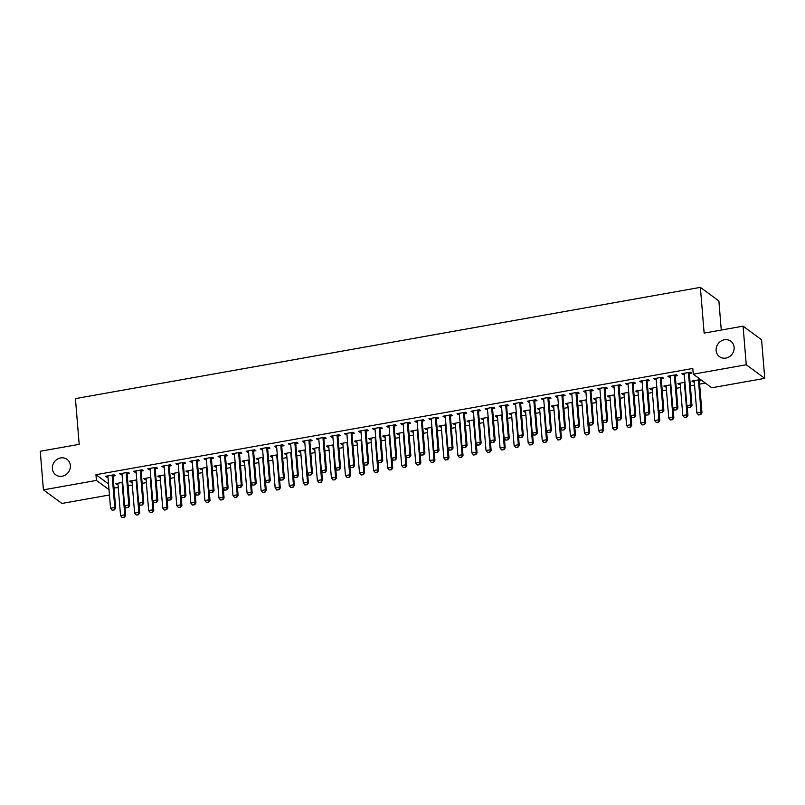<?xml version="1.0" encoding="UTF-8"?>
<svg xmlns="http://www.w3.org/2000/svg" width="805" height="805" viewBox="0 0 805 805"><rect width="100%" height="100%" fill="white"/><g stroke="black" fill="none" stroke-linecap="round" stroke-linejoin="round"><path stroke-width="1.21" d="M70.367 465.481A9.58 8.714 126.3 0 1 65.608 474.859A9.58 8.714 126.3 0 1 55.706 474.799A9.58 8.714 126.3 0 1 52.375 468.681A9.58 8.714 126.3 0 1 57.145 459.303A9.58 8.714 126.3 0 1 67.046 459.363A9.58 8.714 126.3 0 1 70.367 465.481M734.12 347.337A9.58 8.714 126.3 0 1 729.35 356.716A9.58 8.714 126.3 0 1 719.449 356.655A9.58 8.714 126.3 0 1 716.128 350.537A9.58 8.714 126.3 0 1 720.898 341.159A9.58 8.714 126.3 0 1 730.789 341.219A9.58 8.714 126.3 0 1 734.12 347.337M114.008 487.971L118.244 487.619M128.096 485.868L132.302 485.123M142.153 483.372L146.359 482.618M156.21 480.867L160.416 480.112M170.268 478.361L174.474 477.617M184.315 475.866L188.531 475.111M198.372 473.36L202.588 472.605M212.429 470.855L216.646 470.11M226.487 468.359L230.703 467.604M240.544 465.853L244.76 465.109M254.601 463.348L258.818 462.603M268.659 460.852L272.875 460.098M282.716 458.347L286.922 457.602M296.773 455.851L300.979 455.097M310.831 453.346L315.037 452.591M324.888 450.84L329.094 450.096M338.945 448.345L343.151 447.59M352.993 445.839L357.209 445.085M367.05 443.334L371.266 442.589M381.107 440.838L385.323 440.083M395.164 438.333L399.381 437.588M409.222 435.827L413.438 435.082M423.279 433.332L427.495 432.577M437.336 430.826L441.553 430.081M451.394 428.32L455.6 427.576M465.451 425.825L469.657 425.07M479.508 423.319L483.714 422.575M493.566 420.824L497.772 420.069M507.623 418.318L511.829 417.564M521.67 415.813L525.886 415.068M535.728 413.317L539.944 412.563M549.785 410.812L554.001 410.057M563.842 408.306L568.058 407.561M577.899 405.811L582.116 405.056M591.957 403.305L596.173 402.56M606.014 400.799L610.23 400.055M620.071 398.304L624.278 397.549M634.129 395.798L638.335 395.054M648.186 393.293L652.392 392.548M662.243 390.797L666.449 390.043M676.301 388.292L680.507 387.547M690.348 385.796L694.564 385.042M699.615 384.146L705.401 383.11M114.451 488.303L114.511 494.089M109.46 494.984L61.925 503.447L43.42 489.853L96.419 480.414L109.017 489.682M721.27 330.05L718.885 300.969L700.38 287.365L75.428 398.606L79.182 444.34L40.25 451.263L43.42 489.853M700.38 287.365L704.134 333.099L743.075 326.166L761.58 339.77L764.75 378.35L711.761 387.779L693.256 374.184L746.245 364.756L764.75 378.35M132.04 481.863L130.923 482.054L129.675 481.138L136.739 479.881M127.2 473.592L129.353 473.209L128.106 472.283L119.673 473.783L120.921 474.709L122.038 474.507M160.155 476.852L159.038 477.053L157.79 476.137L164.854 474.88M155.315 468.58L157.468 468.198L156.22 467.282L147.788 468.782L149.036 469.697L150.153 469.506M188.259 471.851L187.152 472.052L185.905 471.126L192.969 469.868M183.429 463.579L185.583 463.197L184.335 462.281L175.903 463.781L177.15 464.696L178.257 464.505M216.374 466.85L215.267 467.041L214.009 466.125L221.073 464.867M211.534 458.578L213.697 458.196L212.44 457.27L204.007 458.78L205.265 459.695L206.372 459.494M244.489 461.839L243.372 462.04L242.124 461.124L249.188 459.866M239.649 453.577L241.812 453.185L240.554 452.269L232.122 453.768L233.37 454.694L234.486 454.493M272.603 456.838L271.486 457.039L270.239 456.113L277.302 454.865M267.763 448.566L269.917 448.184L268.669 447.268L260.236 448.767L261.484 449.683L262.601 449.492M300.718 451.836L299.601 452.038L298.353 451.112L305.417 449.854M295.878 443.565L298.031 443.183L296.783 442.267L288.351 443.766L289.599 444.682L290.716 444.481M328.832 446.835L327.716 447.027L326.468 446.111L333.532 444.853M323.992 438.564L326.146 438.182L324.898 437.256L316.466 438.755L317.713 439.681L318.83 439.48M356.937 441.824L355.83 442.026L354.582 441.11L361.646 439.852M352.107 433.553L354.26 433.171L353.013 432.255L344.58 433.754L345.828 434.68L346.935 434.479M385.052 436.823L383.945 437.024L382.687 436.099L389.751 434.841M380.212 428.552L382.375 428.169L381.117 427.254L372.685 428.753L373.943 429.669L375.05 429.478M413.166 431.822L412.049 432.013L410.802 431.098L417.865 429.84M408.326 423.551L410.49 423.168L409.232 422.243L400.799 423.752L402.047 424.668L403.164 424.466M441.281 426.811L440.164 427.012L438.916 426.097L445.98 424.839M436.441 418.55L438.594 418.157L437.346 417.242L428.914 418.741L430.162 419.667L431.279 419.465M469.396 421.81L468.279 422.011L467.031 421.096L474.095 419.838M464.555 413.539L466.709 413.156L465.461 412.241L457.029 413.74L458.276 414.656L459.393 414.464M497.51 416.809L496.393 417.01L495.145 416.084L502.209 414.827M492.67 408.538L494.823 408.155L493.576 407.239L485.143 408.739L486.391 409.654L487.508 409.453M525.615 411.808L524.508 411.999L523.26 411.083L530.324 409.826M520.785 403.536L522.938 403.154L521.69 402.228L513.248 403.738L514.506 404.653L515.613 404.452M553.729 406.797L552.622 406.998L551.365 406.082L558.429 404.824M548.889 398.535L551.053 398.143L549.795 397.227L541.363 398.727L542.62 399.652L543.727 399.451M581.844 401.796L580.727 401.997L579.479 401.071L586.543 399.813M577.004 393.524L579.167 393.142L577.91 392.226L569.477 393.726L570.725 394.641L571.842 394.45M609.959 396.795L608.842 396.986L607.594 396.07L614.658 394.812M605.119 388.523L607.272 388.141L606.024 387.215L597.592 388.724L598.84 389.64L599.956 389.439M638.073 391.783L636.956 391.985L635.709 391.069L642.772 389.811M633.233 383.522L635.387 383.14L634.139 382.214L625.706 383.713L626.954 384.639L628.071 384.438M666.188 386.782L665.071 386.984L663.823 386.068L670.887 384.81M661.348 378.511L663.501 378.129L662.253 377.213L653.821 378.712L655.069 379.628L656.176 379.437M699.465 380.866L701.618 380.473L700.37 379.558L691.938 381.057L693.186 381.983L694.292 381.781M689.462 373.51L691.616 373.128L690.368 372.212L681.926 373.711L683.183 374.627L684.29 374.426M693.256 374.184L692.783 368.469L95.946 474.698L108.554 483.966M675.405 376.016L677.558 375.633L676.311 374.707L667.878 376.207L669.126 377.132L670.233 376.931M680.235 384.287L679.128 384.478L677.88 383.562L684.944 382.305M647.29 381.017L649.444 380.634L648.196 379.719L639.764 381.218L641.011 382.134L642.128 381.932M652.131 389.288L651.014 389.479L649.766 388.563L656.83 387.306M619.176 386.018L621.329 385.635L620.081 384.72L611.649 386.219L612.897 387.135L614.014 386.943M624.016 394.289L622.899 394.49L621.651 393.565L628.715 392.317M591.061 391.029L593.215 390.636L591.967 389.721L583.534 391.22L584.782 392.146L585.899 391.944M595.901 399.29L594.784 399.491L593.537 398.576L600.6 397.318M562.947 396.03L565.11 395.647L563.852 394.722L555.42 396.231L556.668 397.147L557.785 396.946M567.787 404.301L566.68 404.492L565.422 403.577L572.486 402.319M534.832 401.031L536.995 400.649L535.748 399.733L527.305 401.232L528.563 402.148L529.67 401.947M539.672 409.302L538.565 409.504L537.307 408.578L544.371 407.32M506.727 406.032L508.881 405.65L507.633 404.734L499.201 406.233L500.448 407.149L501.555 406.958M511.557 414.303L510.451 414.505L509.203 413.589L516.267 412.331M478.613 411.043L480.766 410.661L479.518 409.735L471.086 411.234L472.334 412.16L473.451 411.959M483.453 419.304L482.336 419.506L481.088 418.59L488.152 417.332M450.498 416.044L452.651 415.662L451.404 414.746L442.971 416.245L444.219 417.161L445.336 416.96M455.338 424.316L454.221 424.507L452.974 423.591L460.037 422.333M422.384 421.045L424.537 420.663L423.289 419.747L414.857 421.246L416.105 422.162L417.221 421.971M427.224 429.317L426.107 429.518L424.859 428.592L431.923 427.334M394.269 426.056L396.432 425.664L395.175 424.748L386.742 426.248L388 427.173L389.107 426.972M399.109 434.318L398.002 434.519L396.744 433.603L403.808 432.345M366.154 431.057L368.318 430.675L367.07 429.749L358.627 431.259L359.885 432.174L360.992 431.973M370.994 439.329L369.887 439.52L368.63 438.604L375.704 437.346M338.05 436.058L340.203 435.676L338.955 434.76L330.523 436.26L331.771 437.175L332.878 436.974M342.88 444.33L341.773 444.531L340.525 443.605L347.589 442.348M309.935 441.06L312.088 440.677L310.841 439.761L302.408 441.261L303.656 442.176L304.773 441.985M314.775 449.331L313.658 449.532L312.41 448.616L319.474 447.359M281.82 446.071L283.974 445.688L282.726 444.763L274.294 446.262L275.541 447.188L276.658 446.986M286.661 454.332L285.544 454.533L284.296 453.618L291.36 452.36M253.706 451.072L255.859 450.689L254.611 449.774L246.179 451.273L247.427 452.189L248.544 451.987M258.546 459.343L257.429 459.534L256.181 458.619L263.245 457.361M225.591 456.073L227.755 455.69L226.497 454.775L218.064 456.274L219.322 457.19L220.429 456.999M230.431 464.344L229.324 464.545L228.067 463.62L235.13 462.362M197.477 461.084L199.64 460.691L198.392 459.776L189.95 461.275L191.208 462.201L192.315 462M202.317 469.345L201.21 469.546L199.952 468.631L207.026 467.373M169.372 466.085L171.525 465.703L170.278 464.777L161.845 466.286L163.093 467.202L164.2 467.001M174.202 474.356L173.095 474.548L171.847 473.632L178.911 472.374M141.257 471.086L143.411 470.704L142.163 469.788L133.731 471.287L134.978 472.203L136.095 472.002M146.097 479.357L144.981 479.559L143.733 478.633L150.797 477.375M113.143 476.087L115.296 475.705L114.048 474.789L105.616 476.288L106.864 477.204L107.981 477.013M117.983 484.358L116.866 484.56L115.618 483.644L122.682 482.386M743.075 326.166L746.245 364.756M95.946 474.698L96.419 480.414M683.093 373.5L683.183 374.627M693.095 380.856L693.186 381.983M669.036 376.005L669.126 377.132M679.038 383.351L679.128 384.478M654.978 378.511L655.069 379.628M664.98 385.857L665.071 386.984M640.921 381.007L641.011 382.134M650.923 388.362L651.014 389.479M626.864 383.512L626.954 384.639M636.866 390.858L636.956 391.985M612.806 386.018L612.897 387.135M622.808 393.363L622.899 394.49M598.749 388.513L598.84 389.64M608.751 395.869L608.842 396.986M584.692 391.019L584.782 392.146M594.694 398.364L594.784 399.491M570.634 393.514L570.725 394.641M580.636 400.87L580.727 401.997M556.577 396.02L556.668 397.147M566.579 403.375L566.68 404.492M542.52 398.525L542.62 399.652M552.522 405.871L552.622 406.998M528.462 401.021L528.563 402.148M538.465 408.377L538.565 409.504M514.415 403.526L514.506 404.653M524.417 410.872L524.508 411.999M500.358 406.032L500.448 407.149M510.36 413.378L510.451 414.505M486.3 408.527L486.391 409.654M496.303 415.883L496.393 417.01M472.243 411.033L472.334 412.16M482.245 418.379L482.336 419.506M458.186 413.539L458.276 414.656M468.188 420.884L468.279 422.011M444.129 416.034L444.219 417.161M454.131 423.39L454.221 424.507M430.071 418.54L430.162 419.667M440.073 425.885L440.164 427.012M416.014 421.045L416.105 422.162M426.016 428.391L426.107 429.518M401.957 423.541L402.047 424.668M411.959 430.896L412.049 432.013M387.899 426.046L388 427.173M397.901 433.392L398.002 434.519M373.842 428.542L373.943 429.669M383.844 435.897L383.945 437.024M359.785 431.047L359.885 432.174M369.797 438.403L369.887 439.52M345.737 433.553L345.828 434.68M355.74 440.899L355.83 442.026M331.68 436.048L331.771 437.175M341.682 443.404L341.773 444.531M317.623 438.554L317.713 439.681M327.625 445.9L327.716 447.027M303.566 441.06L303.656 442.176M313.568 448.405L313.658 449.532M289.508 443.555L289.599 444.682M299.51 450.911L299.601 452.038M275.451 446.061L275.541 447.188M285.453 453.406L285.544 454.533M261.394 448.566L261.484 449.683M271.396 455.912L271.486 457.039M247.336 451.062L247.427 452.189M257.338 458.417L257.429 459.534M233.279 453.567L233.37 454.694M243.281 460.913L243.372 462.04M219.222 456.063L219.322 457.19M229.224 463.418L229.324 464.545M205.164 458.568L205.265 459.695M215.166 465.924L215.267 467.041M191.107 461.074L191.208 462.201M201.119 468.419L201.21 469.546M177.06 463.569L177.15 464.696M187.062 470.925L187.152 472.052M163.002 466.075L163.093 467.202M173.005 473.421L173.095 474.548M148.945 468.58L149.036 469.697M158.947 475.926L159.038 477.053M134.888 471.076L134.978 472.203M144.89 478.432L144.981 479.559M120.831 473.582L120.921 474.709M130.833 480.927L130.923 482.054M106.773 476.087L106.864 477.204M116.775 483.433L116.866 484.56M688.446 407.592L690.7 407.33L688.446 407.592L686.856 405.64L684.27 374.204A1.499 1.358 -53.7 0 0 684.169 373.782L683.988 373.339M688.627 372.514L688.527 373.007A1.499 1.358 -53.7 0 0 688.496 373.46L691.072 404.895L691.978 405.559L690.7 407.33M689.714 372.323L689.422 373.671A1.499 1.358 -53.7 0 0 689.392 374.114L691.978 405.559M686.856 405.64L691.072 404.895L690.549 407.219M693.99 380.695L694.172 381.137A1.499 1.358 126.3 0 1 694.282 381.56L696.858 412.995L701.075 412.241L698.499 380.805A1.499 1.358 126.3 0 1 698.529 380.363L698.629 379.869M700.551 414.565L698.448 414.937L700.702 414.676L701.075 412.241L701.98 412.905L699.394 381.469A1.499 1.358 126.3 0 1 699.424 381.027L699.716 379.678M696.858 412.995L698.448 414.937M700.702 414.676L701.98 412.905M674.389 410.087L676.643 409.826L674.389 410.087L672.799 408.145L670.223 376.71A1.499 1.358 -53.7 0 0 670.112 376.287L669.931 375.844M674.57 375.019L674.469 375.512A1.499 1.358 -53.7 0 0 674.439 375.955L677.025 407.4L677.921 408.055L676.643 409.826M675.657 374.828L675.365 376.177A1.499 1.358 -53.7 0 0 675.335 376.619L677.921 408.055M672.799 408.145L677.025 407.4L676.492 409.715M660.331 412.593L662.585 412.331L660.331 412.593L658.752 410.651L656.166 379.205A1.499 1.358 -53.7 0 0 656.065 378.793L655.874 378.35M660.513 377.525L660.412 378.018A1.499 1.358 -53.7 0 0 660.382 378.461L662.968 409.896L663.863 410.56L662.585 412.331M661.609 377.324L661.308 378.672A1.499 1.358 -53.7 0 0 661.277 379.125L663.863 410.56M658.752 410.651L662.968 409.896L662.435 412.22M679.933 383.2L680.114 383.633A1.499 1.358 126.3 0 1 680.225 384.055L682.801 415.501L687.027 414.746L684.441 383.311A1.499 1.358 126.3 0 1 684.471 382.858L684.572 382.365M686.494 417.071L684.391 417.443L686.645 417.181L687.027 414.746L687.923 415.41L687.148 406.002M682.801 415.501L684.391 417.443M686.645 417.181L687.923 415.41M665.876 385.696L666.067 386.138A1.499 1.358 126.3 0 1 666.168 386.561L668.754 417.996L672.97 417.252L670.384 385.806A1.499 1.358 126.3 0 1 670.414 385.364L670.525 384.871M672.437 419.566L670.334 419.948L672.588 419.677L672.97 417.252L673.865 417.906L673.091 408.507M668.754 417.996L670.334 419.948M672.588 419.677L673.865 417.906M646.274 415.098L648.528 414.827L646.274 415.098L644.694 413.146L642.108 381.711A1.499 1.358 -53.7 0 0 642.008 381.288L641.816 380.846M646.465 380.02L646.355 380.513A1.499 1.358 -53.7 0 0 646.324 380.956L648.911 412.401L649.806 413.066L648.528 414.827M647.552 379.829L647.25 381.178A1.499 1.358 -53.7 0 0 647.22 381.62L649.806 413.066M644.694 413.146L648.911 412.401L648.377 414.716M632.217 417.594L634.471 417.332L632.217 417.594L630.637 415.652L628.051 384.216A1.499 1.358 -53.7 0 0 627.95 383.794L627.759 383.351M632.408 382.526L632.297 383.019A1.499 1.358 -53.7 0 0 632.267 383.462L634.853 414.897L635.749 415.561L634.471 417.332M633.495 382.335L633.193 383.683A1.499 1.358 -53.7 0 0 633.163 384.126L635.749 415.561M630.637 415.652L634.853 414.897L634.32 417.221M651.819 388.201L652.01 388.644A1.499 1.358 126.3 0 1 652.11 389.067L654.696 420.502L658.913 419.747L656.327 388.312A1.499 1.358 126.3 0 1 656.357 387.869L656.467 387.376M658.379 422.072L656.276 422.444L658.53 422.182L658.913 419.747L659.808 420.411L659.033 411.003M654.696 420.502L656.276 422.444M658.53 422.182L659.808 420.411M637.761 390.697L637.952 391.139A1.499 1.358 126.3 0 1 638.053 391.562L640.639 422.997L644.855 422.253L642.269 390.817A1.499 1.358 126.3 0 1 642.299 390.365L642.41 389.872M644.322 424.577L642.219 424.949L644.473 424.688L644.855 422.253L645.751 422.917L644.976 413.508M640.639 422.997L642.219 424.949M644.473 424.688L645.751 422.917M618.16 420.099L620.413 419.838L618.16 420.099L616.58 418.157L613.994 386.712A1.499 1.358 -53.7 0 0 613.893 386.299L613.702 385.857M618.351 385.031L618.24 385.525A1.499 1.358 -53.7 0 0 618.21 385.967L620.796 417.403L621.691 418.067L620.413 419.838M619.437 384.83L619.136 386.179A1.499 1.358 -53.7 0 0 619.105 386.631L621.691 418.067M616.58 418.157L620.796 417.403L620.273 419.727M623.704 393.202L623.895 393.645A1.499 1.358 126.3 0 1 623.996 394.068L626.582 425.503L630.798 424.758L628.212 393.313A1.499 1.358 126.3 0 1 628.242 392.87L628.353 392.377M630.275 427.073L628.162 427.445L630.416 427.183L630.798 424.758L631.694 425.412L630.919 416.004M626.582 425.503L628.162 427.445M630.416 427.183L631.694 425.412M604.102 422.605L606.366 422.333L604.102 422.605L602.522 420.653L599.936 389.218A1.499 1.358 -53.7 0 0 599.836 388.795L599.655 388.352M604.293 387.527L604.183 388.02A1.499 1.358 -53.7 0 0 604.153 388.463L606.739 419.908L607.634 420.562L606.366 422.333M605.38 387.336L605.088 388.684A1.499 1.358 -53.7 0 0 605.058 389.127L607.634 420.562M602.522 420.653L606.739 419.908L606.215 422.223M609.657 395.708L609.838 396.151A1.499 1.358 126.3 0 1 609.938 396.563L612.525 428.008L616.741 427.254L614.155 395.819A1.499 1.358 126.3 0 1 614.185 395.376L614.296 394.883M616.217 429.578L614.104 429.951L616.368 429.689L616.741 427.254L617.636 427.918L616.871 418.509M612.525 428.008L614.104 429.951M616.368 429.689L617.636 427.918M590.045 425.1L592.309 424.839L590.045 425.1L588.465 423.158L585.879 391.723A1.499 1.358 -53.7 0 0 585.778 391.3L585.597 390.858M590.236 390.033L590.125 390.526A1.499 1.358 -53.7 0 0 590.095 390.968L592.681 422.404L593.577 423.068L592.309 424.839M591.323 389.841L591.031 391.19A1.499 1.358 -53.7 0 0 591.001 391.633L593.577 423.068M588.465 423.158L592.681 422.404L592.158 424.728M575.988 427.606L578.252 427.344L575.988 427.606L574.408 425.664L571.822 394.219A1.499 1.358 -53.7 0 0 571.721 393.796L571.54 393.363M576.179 392.528L576.068 393.021A1.499 1.358 -53.7 0 0 576.038 393.474L578.624 424.909L579.53 425.573L578.252 427.344M577.265 392.337L576.974 393.685A1.499 1.358 -53.7 0 0 576.944 394.128L579.53 425.573M574.408 425.664L578.624 424.909L578.101 427.234M561.93 430.112L564.194 429.84L561.93 430.112L560.35 428.159L557.764 396.724A1.499 1.358 -53.7 0 0 557.664 396.302L557.483 395.859M562.121 395.034L562.011 395.527A1.499 1.358 -53.7 0 0 561.981 395.969L564.567 427.415L565.472 428.069L564.194 429.84M563.208 394.842L562.916 396.191A1.499 1.358 -53.7 0 0 562.886 396.634L565.472 428.069M560.35 428.159L564.567 427.415L564.043 429.729M547.873 432.607L550.137 432.345L547.873 432.607L546.293 430.665L543.707 399.23A1.499 1.358 -53.7 0 0 543.606 398.807L543.425 398.364M548.064 397.539L547.953 398.032A1.499 1.358 -53.7 0 0 547.923 398.475L550.509 429.91L551.415 430.574L550.137 432.345M549.151 397.338L548.859 398.696A1.499 1.358 -53.7 0 0 548.829 399.139L551.415 430.574M546.293 430.665L550.509 429.91L549.986 432.235M533.826 435.113L536.08 434.851L533.826 435.113L532.236 433.171L529.65 401.725A1.499 1.358 -53.7 0 0 529.549 401.303L529.368 400.86M534.007 400.035L533.906 400.528A1.499 1.358 -53.7 0 0 533.866 400.981L536.452 432.416L537.358 433.08L536.08 434.851M535.094 399.844L534.802 401.192A1.499 1.358 -53.7 0 0 534.772 401.635L537.358 433.08M532.236 433.171L536.452 432.416L535.929 434.74M519.768 437.618L522.022 437.346L519.768 437.618L518.179 435.666L515.603 404.231A1.499 1.358 -53.7 0 0 515.492 403.808L515.311 403.365M519.95 402.54L519.849 403.033A1.499 1.358 -53.7 0 0 519.819 403.476L522.395 434.921L523.3 435.575L522.022 437.346M521.036 402.349L520.744 403.697A1.499 1.358 -53.7 0 0 520.714 404.14L523.3 435.575M518.179 435.666L522.395 434.921L521.871 437.236M505.711 440.114L507.965 439.852L505.711 440.114L504.121 438.172L501.545 406.726A1.499 1.358 -53.7 0 0 501.435 406.314L501.253 405.871M505.892 405.046L505.792 405.539A1.499 1.358 -53.7 0 0 505.761 405.982L508.347 437.417L509.243 438.081L507.965 439.852M506.979 404.845L506.687 406.193A1.499 1.358 -53.7 0 0 506.657 406.646L509.243 438.081M504.121 438.172L508.347 437.417L507.814 439.741M491.654 442.619L493.908 442.348L491.654 442.619L490.074 440.667L487.488 409.232A1.499 1.358 -53.7 0 0 487.387 408.809L487.196 408.366M491.835 407.541L491.734 408.034A1.499 1.358 -53.7 0 0 491.704 408.487L494.29 439.922L495.186 440.587L493.908 442.348M492.932 407.35L492.63 408.699A1.499 1.358 -53.7 0 0 492.6 409.141L495.186 440.587M490.074 440.667L494.29 439.922L493.757 442.247M477.596 445.115L479.85 444.853L477.596 445.115L476.017 443.173L473.431 411.737A1.499 1.358 -53.7 0 0 473.33 411.315L473.139 410.872M477.788 410.047L477.677 410.54A1.499 1.358 -53.7 0 0 477.647 410.983L480.233 442.428L481.128 443.082L479.85 444.853M478.874 409.856L478.573 411.204A1.499 1.358 -53.7 0 0 478.542 411.647L481.128 443.082M476.017 443.173L480.233 442.428L479.7 444.742M595.599 398.203L595.781 398.646A1.499 1.358 126.3 0 1 595.881 399.069L598.467 430.504L602.683 429.759L600.097 398.314A1.499 1.358 126.3 0 1 600.128 397.871L600.238 397.378M602.16 432.074L600.047 432.456L602.311 432.184L602.683 429.759L603.589 430.423L602.814 421.015M598.467 430.504L600.047 432.456M602.311 432.184L603.589 430.423M581.542 400.709L581.723 401.152A1.499 1.358 126.3 0 1 581.824 401.574L584.41 433.01L588.626 432.255L586.04 400.82A1.499 1.358 126.3 0 1 586.07 400.377L586.181 399.884M588.103 434.579L585.99 434.952L588.254 434.69L588.626 432.255L589.532 432.919L588.757 423.511M584.41 433.01L585.99 434.952M588.254 434.69L589.532 432.919M567.485 403.214L567.666 403.657A1.499 1.358 126.3 0 1 567.767 404.07L570.353 435.515L574.569 434.76L571.983 403.325A1.499 1.358 126.3 0 1 572.013 402.882L572.124 402.389M574.046 437.085L571.932 437.457L574.196 437.196L574.569 434.76L575.474 435.425L574.7 426.016M570.353 435.515L571.932 437.457M574.196 437.196L575.474 435.425M553.427 405.71L553.609 406.153A1.499 1.358 126.3 0 1 553.709 406.575L556.295 438.011L560.511 437.266L557.925 405.821A1.499 1.358 126.3 0 1 557.956 405.378L558.066 404.885M559.988 439.58L557.875 439.963L560.139 439.691L560.511 437.266L561.417 437.92L560.642 428.522M556.295 438.011L557.875 439.963M560.139 439.691L561.417 437.92M539.37 408.216L539.551 408.658A1.499 1.358 126.3 0 1 539.652 409.081L542.238 440.516L546.454 439.761L543.878 408.326A1.499 1.358 126.3 0 1 543.908 407.883L544.009 407.39M545.931 442.086L543.828 442.458L546.082 442.197L546.454 439.761L547.36 440.426L546.585 431.017M542.238 440.516L543.828 442.458M546.082 442.197L547.36 440.426M525.313 410.721L525.494 411.154A1.499 1.358 126.3 0 1 525.605 411.576L528.181 443.022L532.397 442.267L529.821 410.832A1.499 1.358 126.3 0 1 529.851 410.379L529.952 409.886M531.874 444.591L529.771 444.964L532.025 444.702L532.397 442.267L533.302 442.931L532.528 433.523M528.181 443.022L529.771 444.964M532.025 444.702L533.302 442.931M511.256 413.217L511.437 413.659A1.499 1.358 126.3 0 1 511.547 414.082L514.123 445.517L518.35 444.773L515.764 413.327A1.499 1.358 126.3 0 1 515.794 412.885L515.894 412.391M517.816 447.087L515.713 447.469L517.967 447.198L518.35 444.773L519.245 445.427L518.47 436.028M514.123 445.517L515.713 447.469M517.967 447.198L519.245 445.427M497.198 415.722L497.389 416.165A1.499 1.358 126.3 0 1 497.49 416.588L500.076 448.023L504.292 447.268L501.706 415.833A1.499 1.358 126.3 0 1 501.736 415.39L501.847 414.897M503.759 449.593L501.656 449.965L503.91 449.703L504.292 447.268L505.188 447.932L504.413 438.524M500.076 448.023L501.656 449.965M503.91 449.703L505.188 447.932M483.141 418.218L483.332 418.66A1.499 1.358 126.3 0 1 483.433 419.083L486.019 450.528L490.235 449.774L487.649 418.338A1.499 1.358 126.3 0 1 487.679 417.886L487.79 417.393M489.702 452.098L487.599 452.47L489.853 452.209L490.235 449.774L491.131 450.438L490.356 441.029M486.019 450.528L487.599 452.47M489.853 452.209L491.131 450.438M463.539 447.62L465.793 447.359L463.539 447.62L461.959 445.678L459.373 414.233A1.499 1.358 -53.7 0 0 459.273 413.82L459.081 413.378M463.73 412.552L463.62 413.046A1.499 1.358 -53.7 0 0 463.589 413.488L466.175 444.924L467.071 445.588L465.793 447.359M464.817 412.351L464.515 413.7A1.499 1.358 -53.7 0 0 464.485 414.152L467.071 445.588M461.959 445.678L466.175 444.924L465.642 447.248M469.084 420.723L469.275 421.166A1.499 1.358 126.3 0 1 469.375 421.589L471.961 453.024L476.178 452.279L473.592 420.834A1.499 1.358 126.3 0 1 473.622 420.391L473.732 419.898M475.644 454.594L473.541 454.976L475.795 454.704L476.178 452.279L477.073 452.933L476.298 443.535M471.961 453.024L473.541 454.976M475.795 454.704L477.073 452.933M449.482 450.126L451.736 449.854L449.482 450.126L447.902 448.174L445.316 416.738A1.499 1.358 -53.7 0 0 445.215 416.316L445.024 415.873M449.673 415.048L449.562 415.541A1.499 1.358 -53.7 0 0 449.532 415.984L452.118 447.429L453.014 448.093L451.736 449.854M450.76 414.857L450.458 416.205A1.499 1.358 -53.7 0 0 450.428 416.648L453.014 448.093M447.902 448.174L452.118 447.429L451.595 449.743M455.026 423.229L455.217 423.672A1.499 1.358 126.3 0 1 455.318 424.084L457.904 455.529L462.12 454.775L459.534 423.339A1.499 1.358 126.3 0 1 459.564 422.897L459.675 422.404M461.597 457.099L459.484 457.471L461.738 457.21L462.12 454.775L463.016 455.439L462.241 446.03M457.904 455.529L459.484 457.471M461.738 457.21L463.016 455.439M435.425 452.621L437.689 452.36L435.425 452.621L433.845 450.679L431.259 419.244A1.499 1.358 -53.7 0 0 431.158 418.821L430.977 418.379M435.616 417.554L435.505 418.047A1.499 1.358 -53.7 0 0 435.475 418.489L438.061 449.925L438.956 450.589L437.689 452.36M436.702 417.362L436.411 418.711A1.499 1.358 -53.7 0 0 436.38 419.153L438.956 450.589M433.845 450.679L438.061 449.925L437.538 452.249M440.979 425.724L441.16 426.167A1.499 1.358 126.3 0 1 441.261 426.59L443.847 458.025L448.063 457.28L445.477 425.845A1.499 1.358 126.3 0 1 445.507 425.392L445.618 424.899M447.54 459.605L445.427 459.977L447.691 459.705L448.063 457.28L448.959 457.944L448.194 448.536M443.847 458.025L445.427 459.977M447.691 459.705L448.959 457.944M421.367 455.127L423.631 454.865L421.367 455.127L419.787 453.185L417.201 421.74A1.499 1.358 -53.7 0 0 417.101 421.317L416.92 420.884M421.558 420.049L421.448 420.552A1.499 1.358 -53.7 0 0 421.418 420.995L424.004 452.43L424.899 453.094L423.631 454.865M422.645 419.858L422.353 421.206A1.499 1.358 -53.7 0 0 422.323 421.649L424.899 453.094M419.787 453.185L424.004 452.43L423.48 454.755M426.922 428.23L427.103 428.673A1.499 1.358 126.3 0 1 427.203 429.095L429.79 460.53L434.006 459.786L431.42 428.341A1.499 1.358 126.3 0 1 431.45 427.898L431.561 427.405M433.482 462.1L431.369 462.473L433.633 462.211L434.006 459.786L434.911 460.44L434.137 451.031M429.79 460.53L431.369 462.473M433.633 462.211L434.911 460.44M407.31 457.632L409.574 457.361L407.31 457.632L405.73 455.68L403.144 424.245A1.499 1.358 -53.7 0 0 403.043 423.822L402.862 423.38M407.501 422.555L407.39 423.048A1.499 1.358 -53.7 0 0 407.36 423.49L409.946 454.936L410.852 455.59L409.574 457.361M408.588 422.363L408.296 423.712A1.499 1.358 -53.7 0 0 408.266 424.155L410.852 455.59M405.73 455.68L409.946 454.936L409.423 457.25M412.864 430.735L413.046 431.178A1.499 1.358 126.3 0 1 413.146 431.591L415.732 463.036L419.948 462.281L417.362 430.846A1.499 1.358 126.3 0 1 417.393 430.403L417.503 429.91M419.425 464.606L417.312 464.978L419.576 464.716L419.948 462.281L420.854 462.945L420.079 453.537M415.732 463.036L417.312 464.978M419.576 464.716L420.854 462.945M393.253 460.128L395.517 459.866L393.253 460.128L391.673 458.186L389.087 426.751A1.499 1.358 -53.7 0 0 388.986 426.328L388.805 425.885M393.444 425.06L393.333 425.553A1.499 1.358 -53.7 0 0 393.303 425.996L395.889 457.431L396.795 458.095L395.517 459.866M394.531 424.869L394.239 426.217A1.499 1.358 -53.7 0 0 394.209 426.66L396.795 458.095M391.673 458.186L395.889 457.431L395.366 459.756M398.807 433.231L398.988 433.674A1.499 1.358 126.3 0 1 399.089 434.096L401.675 465.532L405.891 464.787L403.305 433.342A1.499 1.358 126.3 0 1 403.335 432.899L403.446 432.406M405.368 467.101L403.255 467.484L405.519 467.212L405.891 464.787L406.797 465.451L406.022 456.043M401.675 465.532L403.255 467.484M405.519 467.212L406.797 465.451M379.195 462.634L381.459 462.372L379.195 462.634L377.615 460.691L375.029 429.246A1.499 1.358 -53.7 0 0 374.929 428.824L374.748 428.391M379.386 427.556L379.276 428.049A1.499 1.358 -53.7 0 0 379.246 428.502L381.832 459.937L382.737 460.601L381.459 462.372M380.473 427.364L380.181 428.713A1.499 1.358 -53.7 0 0 380.151 429.156L382.737 460.601M377.615 460.691L381.832 459.937L381.308 462.261M384.75 435.736L384.931 436.179A1.499 1.358 126.3 0 1 385.031 436.602L387.618 468.037L391.834 467.282L389.248 435.847A1.499 1.358 126.3 0 1 389.278 435.404L389.389 434.911M391.311 469.607L389.197 469.979L391.461 469.718L391.834 467.282L392.739 467.947L391.965 458.538M387.618 468.037L389.197 469.979M391.461 469.718L392.739 467.947M365.148 465.139L367.402 464.867L365.148 465.139L363.558 463.187L360.972 431.752A1.499 1.358 -53.7 0 0 360.871 431.329L360.69 430.886M365.329 430.061L365.228 430.554A1.499 1.358 -53.7 0 0 365.188 430.997L367.774 462.442L368.68 463.096L367.402 464.867M366.416 429.87L366.124 431.218A1.499 1.358 -53.7 0 0 366.094 431.661L368.68 463.096M363.558 463.187L367.774 462.442L367.251 464.757M370.692 438.242L370.874 438.675A1.499 1.358 126.3 0 1 370.974 439.097L373.56 470.543L377.776 469.788L375.2 438.353A1.499 1.358 126.3 0 1 375.231 437.91L375.331 437.407M377.253 472.112L375.15 472.485L377.404 472.223L377.776 469.788L378.682 470.452L377.907 461.044M373.56 470.543L375.15 472.485M377.404 472.223L378.682 470.452M351.091 467.635L353.345 467.373L351.091 467.635L349.501 465.693L346.925 434.257A1.499 1.358 -53.7 0 0 346.814 433.835L346.633 433.392M351.272 432.567L351.171 433.06A1.499 1.358 -53.7 0 0 351.141 433.503L353.717 464.938L354.623 465.602L353.345 467.373M352.359 432.366L352.067 433.714A1.499 1.358 -53.7 0 0 352.037 434.167L354.623 465.602M349.501 465.693L353.717 464.938L353.194 467.262M356.635 440.738L356.816 441.18A1.499 1.358 126.3 0 1 356.927 441.603L359.503 473.038L363.719 472.294L361.143 440.848A1.499 1.358 126.3 0 1 361.173 440.405L361.274 439.912M363.196 474.608L361.093 474.99L363.347 474.719L363.719 472.294L364.625 472.948L363.85 463.549M359.503 473.038L361.093 474.99M363.347 474.719L364.625 472.948M337.033 470.14L339.287 469.879L337.033 470.14L335.444 468.198L332.868 436.753A1.499 1.358 -53.7 0 0 332.757 436.33L332.576 435.887M337.215 435.062L337.114 435.555A1.499 1.358 -53.7 0 0 337.084 436.008L339.67 467.443L340.565 468.108L339.287 469.879M338.301 434.871L338.009 436.219A1.499 1.358 -53.7 0 0 337.979 436.662L340.565 468.108M335.444 468.198L339.67 467.443L339.136 469.768M342.578 443.243L342.769 443.686A1.499 1.358 126.3 0 1 342.87 444.108L345.446 475.544L349.672 474.789L347.086 443.354A1.499 1.358 126.3 0 1 347.116 442.911L347.217 442.418M349.139 477.113L347.036 477.486L349.29 477.224L349.672 474.789L350.567 475.453L349.793 466.045M345.446 475.544L347.036 477.486M349.29 477.224L350.567 475.453M322.976 472.646L325.23 472.374L322.976 472.646L321.396 470.694L318.81 439.258A1.499 1.358 -53.7 0 0 318.71 438.836L318.518 438.393M323.157 437.568L323.057 438.061A1.499 1.358 -53.7 0 0 323.026 438.504L325.612 469.949L326.508 470.603L325.23 472.374M324.254 437.377L323.952 438.725A1.499 1.358 -53.7 0 0 323.922 439.168L326.508 470.603M321.396 470.694L325.612 469.949L325.079 472.263M328.521 445.749L328.712 446.181A1.499 1.358 126.3 0 1 328.812 446.604L331.398 478.049L335.615 477.295L333.029 445.859A1.499 1.358 126.3 0 1 333.059 445.407L333.169 444.913M335.081 479.619L332.978 479.991L335.232 479.73L335.615 477.295L336.51 477.959L335.735 468.55M331.398 478.049L332.978 479.991M335.232 479.73L336.51 477.959M308.919 475.141L311.173 474.88L308.919 475.141L307.339 473.199L304.753 441.754A1.499 1.358 -53.7 0 0 304.652 441.341L304.461 440.899M309.11 440.073L308.999 440.566A1.499 1.358 -53.7 0 0 308.969 441.009L311.555 472.444L312.451 473.109L311.173 474.88M310.197 439.872L309.895 441.221A1.499 1.358 -53.7 0 0 309.865 441.673L312.451 473.109M307.339 473.199L311.555 472.444L311.022 474.769M314.463 448.244L314.654 448.687A1.499 1.358 126.3 0 1 314.755 449.11L317.341 480.545L321.557 479.8L318.971 448.355A1.499 1.358 126.3 0 1 319.001 447.912L319.112 447.419M321.024 482.115L318.921 482.497L321.175 482.225L321.557 479.8L322.453 480.454L321.678 471.056M317.341 480.545L318.921 482.497M321.175 482.225L322.453 480.454M294.861 477.647L297.115 477.375L294.861 477.647L293.282 475.695L290.696 444.259A1.499 1.358 -53.7 0 0 290.595 443.837L290.404 443.394M295.053 442.569L294.942 443.062A1.499 1.358 -53.7 0 0 294.912 443.515L297.498 474.95L298.393 475.614L297.115 477.375M296.139 442.378L295.838 443.726A1.499 1.358 -53.7 0 0 295.807 444.169L298.393 475.614M293.282 475.695L297.498 474.95L296.965 477.264M300.406 450.75L300.597 451.192A1.499 1.358 126.3 0 1 300.698 451.615L303.284 483.05L307.5 482.296L304.914 450.86A1.499 1.358 126.3 0 1 304.944 450.418L305.055 449.925M306.967 484.62L304.864 484.992L307.118 484.731L307.5 482.296L308.396 482.96L307.621 473.551M303.284 483.05L304.864 484.992M307.118 484.731L308.396 482.96M280.804 480.142L283.058 479.881L280.804 480.142L279.224 478.2L276.638 446.765A1.499 1.358 -53.7 0 0 276.538 446.342L276.346 445.9M280.995 445.074L280.885 445.568A1.499 1.358 -53.7 0 0 280.854 446.01L283.441 477.446L284.336 478.11L283.058 479.881M282.082 444.883L281.78 446.232A1.499 1.358 -53.7 0 0 281.75 446.674L284.336 478.11M279.224 478.2L283.441 477.446L282.917 479.77M286.349 453.245L286.54 453.688A1.499 1.358 126.3 0 1 286.64 454.111L289.226 485.556L293.443 484.801L290.857 453.366A1.499 1.358 126.3 0 1 290.887 452.913L290.997 452.42M292.919 487.126L290.806 487.498L293.06 487.236L293.443 484.801L294.338 485.465L293.563 476.057M289.226 485.556L290.806 487.498M293.06 487.236L294.338 485.465M266.747 482.648L269.011 482.386L266.747 482.648L265.167 480.706L262.581 449.26A1.499 1.358 -53.7 0 0 262.48 448.848L262.299 448.405M266.938 447.58L266.827 448.073A1.499 1.358 -53.7 0 0 266.797 448.516L269.383 479.951L270.279 480.615L269.011 482.386M268.025 447.379L267.733 448.727A1.499 1.358 -53.7 0 0 267.703 449.18L270.279 480.615M265.167 480.706L269.383 479.951L268.86 482.276M272.301 455.751L272.482 456.194A1.499 1.358 126.3 0 1 272.583 456.616L275.169 488.051L279.385 487.307L276.799 455.861A1.499 1.358 126.3 0 1 276.829 455.419L276.94 454.926M278.862 489.621L276.749 490.004L279.013 489.732L279.385 487.307L280.281 487.961L279.516 478.552M275.169 488.051L276.749 490.004M279.013 489.732L280.281 487.961M252.69 485.153L254.954 484.882L252.69 485.153L251.11 483.201L248.524 451.766A1.499 1.358 -53.7 0 0 248.423 451.343L248.242 450.901M252.881 450.076L252.77 450.569A1.499 1.358 -53.7 0 0 252.74 451.011L255.326 482.457L256.221 483.111L254.954 484.882M253.967 449.884L253.676 451.233A1.499 1.358 -53.7 0 0 253.645 451.675L256.221 483.111M251.11 483.201L255.326 482.457L254.803 484.771M258.244 458.256L258.425 458.699A1.499 1.358 126.3 0 1 258.526 459.112L261.112 490.557L265.328 489.802L262.742 458.367A1.499 1.358 126.3 0 1 262.772 457.924L262.883 457.431M264.805 492.127L262.692 492.499L264.956 492.237L265.328 489.802L266.234 490.466L265.459 481.058M261.112 490.557L262.692 492.499M264.956 492.237L266.234 490.466M238.632 487.649L240.896 487.387L238.632 487.649L237.052 485.707L234.466 454.272A1.499 1.358 -53.7 0 0 234.366 453.849L234.185 453.406M238.823 452.581L238.713 453.074A1.499 1.358 -53.7 0 0 238.683 453.517L241.269 484.952L242.174 485.616L240.896 487.387M239.91 452.39L239.618 453.738A1.499 1.358 -53.7 0 0 239.588 454.181L242.174 485.616M237.052 485.707L241.269 484.952L240.745 487.277M244.187 460.752L244.368 461.195A1.499 1.358 126.3 0 1 244.468 461.617L247.055 493.052L251.271 492.308L248.685 460.873A1.499 1.358 126.3 0 1 248.715 460.42L248.826 459.927M250.747 494.622L248.634 495.005L250.898 494.733L251.271 492.308L252.176 492.972L251.402 483.564M247.055 493.052L248.634 495.005M250.898 494.733L252.176 492.972M224.575 490.154L226.839 489.893L224.575 490.154L222.995 488.212L220.409 456.767A1.499 1.358 -53.7 0 0 220.308 456.344L220.127 455.912M224.766 455.077L224.655 455.58A1.499 1.358 -53.7 0 0 224.625 456.022L227.211 487.458L228.117 488.122L226.839 489.893M225.853 454.885L225.561 456.234A1.499 1.358 -53.7 0 0 225.531 456.677L228.117 488.122M222.995 488.212L227.211 487.458L226.688 489.782M230.129 463.257L230.311 463.7A1.499 1.358 126.3 0 1 230.411 464.123L232.997 495.558L237.213 494.803L234.627 463.368A1.499 1.358 126.3 0 1 234.657 462.925L234.768 462.432M236.69 497.128L234.577 497.5L236.841 497.238L237.213 494.803L238.119 495.467L237.344 486.059M232.997 495.558L234.577 497.5M236.841 497.238L238.119 495.467M210.518 492.66L212.782 492.388L210.518 492.66L208.938 490.708L206.352 459.273A1.499 1.358 -53.7 0 0 206.251 458.85L206.07 458.407M210.709 457.582L210.598 458.075A1.499 1.358 -53.7 0 0 210.568 458.518L213.154 489.963L214.06 490.617L212.782 492.388M211.796 457.391L211.504 458.739A1.499 1.358 -53.7 0 0 211.474 459.182L214.06 490.617M208.938 490.708L213.154 489.963L212.631 492.278M216.072 465.763L216.253 466.206A1.499 1.358 126.3 0 1 216.354 466.618L218.94 498.064L223.156 497.309L220.57 465.874A1.499 1.358 126.3 0 1 220.6 465.431L220.711 464.938M222.633 499.633L220.52 500.006L222.784 499.744L223.156 497.309L224.062 497.973L223.287 488.565M218.94 498.064L220.52 500.006M222.784 499.744L224.062 497.973M196.47 495.156L198.724 494.894L196.47 495.156L194.88 493.213L192.294 461.778A1.499 1.358 -53.7 0 0 192.194 461.356L192.013 460.913M196.651 460.088L196.551 460.581A1.499 1.358 -53.7 0 0 196.521 461.024L199.097 492.459L200.002 493.123L198.724 494.894M197.738 459.897L197.446 461.245A1.499 1.358 -53.7 0 0 197.416 461.688L200.002 493.123M194.88 493.213L199.097 492.459L198.573 494.783M202.015 468.258L202.196 468.701A1.499 1.358 126.3 0 1 202.297 469.124L204.883 500.559L209.099 499.814L206.523 468.369A1.499 1.358 126.3 0 1 206.553 467.926L206.654 467.433M208.576 502.129L206.472 502.511L208.726 502.24L209.099 499.814L210.004 500.469L209.23 491.07M204.883 500.559L206.472 502.511M208.726 502.24L210.004 500.469M182.413 497.661L184.667 497.399L182.413 497.661L180.823 495.719L178.247 464.274A1.499 1.358 -53.7 0 0 178.136 463.851L177.955 463.408M182.594 462.583L182.494 463.076A1.499 1.358 -53.7 0 0 182.463 463.529L185.039 494.964L185.945 495.628L184.667 497.399M183.681 462.392L183.389 463.74A1.499 1.358 -53.7 0 0 183.359 464.183L185.945 495.628M180.823 495.719L185.039 494.964L184.516 497.289M187.957 470.764L188.139 471.207A1.499 1.358 126.3 0 1 188.249 471.629L190.825 503.065L195.041 502.31L192.465 470.875A1.499 1.358 126.3 0 1 192.496 470.432L192.596 469.939M194.518 504.634L192.415 505.007L194.669 504.745L195.041 502.31L195.947 502.974L195.172 493.566M190.825 503.065L192.415 505.007M194.669 504.745L195.947 502.974M168.356 500.167L170.61 499.895L168.356 500.167L166.766 498.215L164.19 466.779A1.499 1.358 -53.7 0 0 164.079 466.357L163.898 465.914M168.537 465.089L168.436 465.582A1.499 1.358 -53.7 0 0 168.406 466.025L170.992 497.47L171.888 498.124L170.61 499.895M169.624 464.898L169.332 466.246A1.499 1.358 -53.7 0 0 169.302 466.689L171.888 498.124M166.766 498.215L170.992 497.47L170.459 499.784M173.9 473.27L174.091 473.702A1.499 1.358 126.3 0 1 174.192 474.125L176.768 505.57L180.994 504.816L178.408 473.38A1.499 1.358 126.3 0 1 178.438 472.938L178.539 472.434M180.461 507.14L178.358 507.512L180.612 507.251L180.994 504.816L181.89 505.48L181.115 496.071M176.768 505.57L178.358 507.512M180.612 507.251L181.89 505.48M154.298 502.662L156.552 502.401L154.298 502.662L152.719 500.72L150.132 469.285A1.499 1.358 -53.7 0 0 150.032 468.862L149.841 468.419M154.48 467.594L154.379 468.087A1.499 1.358 -53.7 0 0 154.349 468.53L156.935 499.965L157.83 500.63L156.552 502.401M155.576 467.393L155.274 468.741A1.499 1.358 -53.7 0 0 155.244 469.194L157.83 500.63M152.719 500.72L156.935 499.965L156.401 502.29M159.843 475.765L160.034 476.208A1.499 1.358 126.3 0 1 160.135 476.63L162.721 508.066L166.937 507.321L164.351 475.876A1.499 1.358 126.3 0 1 164.381 475.433L164.492 474.94M166.404 509.635L164.301 510.018L166.555 509.746L166.937 507.321L167.832 507.975L167.058 498.577M162.721 508.066L164.301 510.018M166.555 509.746L167.832 507.975M140.241 505.168L142.495 504.896L140.241 505.168L138.661 503.216L136.075 471.78A1.499 1.358 -53.7 0 0 135.975 471.358L135.783 470.915M140.432 470.09L140.322 470.583A1.499 1.358 -53.7 0 0 140.291 471.036L142.877 502.471L143.773 503.135L142.495 504.896M141.519 469.899L141.217 471.247A1.499 1.358 -53.7 0 0 141.187 471.69L143.773 503.135M138.661 503.216L142.877 502.471L142.344 504.795M145.786 478.271L145.977 478.713A1.499 1.358 126.3 0 1 146.077 479.136L148.663 510.571L152.88 509.817L150.294 478.381A1.499 1.358 126.3 0 1 150.324 477.939L150.434 477.446M152.346 512.141L150.243 512.513L152.497 512.252L152.88 509.817L153.775 510.481L153 501.072M148.663 510.571L150.243 512.513M152.497 512.252L153.775 510.481M126.184 507.663L128.438 507.402L126.184 507.663L124.604 505.721L122.018 474.286A1.499 1.358 -53.7 0 0 121.917 473.863L121.726 473.421M126.375 472.595L126.264 473.088A1.499 1.358 -53.7 0 0 126.234 473.531L128.82 504.977L129.716 505.631L128.438 507.402M127.462 472.404L127.16 473.753A1.499 1.358 -53.7 0 0 127.13 474.195L129.716 505.631M124.604 505.721L128.82 504.977L128.287 507.291M131.728 480.766L131.919 481.209A1.499 1.358 126.3 0 1 132.02 481.632L134.606 513.077L138.822 512.322L136.236 480.887A1.499 1.358 126.3 0 1 136.266 480.434L136.377 479.941M138.289 514.647L136.186 515.019L138.44 514.757L138.822 512.322L139.718 512.986L138.943 503.578M134.606 513.077L136.186 515.019M138.44 514.757L139.718 512.986M112.126 510.169L114.38 509.907L112.126 510.169L110.547 508.227L107.961 476.781A1.499 1.358 -53.7 0 0 107.86 476.369L107.669 475.926M112.318 475.101L112.207 475.594A1.499 1.358 -53.7 0 0 112.177 476.037L114.763 507.472L115.658 508.136L114.38 509.907M113.404 474.9L113.103 476.248A1.499 1.358 -53.7 0 0 113.072 476.701L115.658 508.136M110.547 508.227L114.763 507.472L114.24 509.796M117.671 483.272L117.862 483.714A1.499 1.358 126.3 0 1 117.963 484.137L120.549 515.572L124.765 514.828L122.179 483.382A1.499 1.358 126.3 0 1 122.209 482.94L122.32 482.447M124.242 517.142L122.129 517.524L124.383 517.253L124.765 514.828L125.661 515.482L124.886 506.083M120.549 515.572L122.129 517.524M124.383 517.253L125.661 515.482M688.496 373.46L689.392 374.114M688.527 373.007L689.422 373.671M699.424 381.027L698.529 380.363M699.394 381.469L698.499 380.805M674.439 375.955L675.335 376.619M674.469 375.512L675.365 376.177M660.382 378.461L661.277 379.125M660.412 378.018L661.308 378.672M685.025 383.271L684.471 382.858M685.065 383.764L684.441 383.311M670.967 385.766L670.414 385.364M671.008 386.269L670.384 385.806M646.324 380.956L647.22 381.62M646.355 380.513L647.25 381.178M632.267 383.462L633.163 384.126M632.297 383.019L633.193 383.683M656.91 388.272L656.357 387.869M656.95 388.765L656.327 388.312M642.853 390.777L642.299 390.365M642.893 391.27L642.269 390.817M618.21 385.967L619.105 386.631M618.24 385.525L619.136 386.179M628.796 393.273L628.242 392.87M628.836 393.776L628.212 393.313M604.153 388.463L605.058 389.127M604.183 388.02L605.088 388.684M614.738 395.778L614.185 395.376M614.779 396.271L614.155 395.819M590.095 390.968L591.001 391.633M590.125 390.526L591.031 391.19M576.038 393.474L576.944 394.128M576.068 393.021L576.974 393.685M561.981 395.969L562.886 396.634M562.011 395.527L562.916 396.191M547.923 398.475L548.829 399.139M547.953 398.032L548.859 398.696M533.866 400.981L534.772 401.635M533.906 400.528L534.802 401.192M519.819 403.476L520.714 404.14M519.849 403.033L520.744 403.697M505.761 405.982L506.657 406.646M505.792 405.539L506.687 406.193M491.704 408.487L492.6 409.141M491.734 408.034L492.63 408.699M477.647 410.983L478.542 411.647M477.677 410.54L478.573 411.204M600.681 398.284L600.128 397.871M600.721 398.777L600.097 398.314M586.624 400.779L586.07 400.377M586.664 401.282L586.04 400.82M572.566 403.285L572.013 402.882M572.607 403.778L571.983 403.325M558.509 405.79L557.956 405.378M558.549 406.284L557.925 405.821M544.452 408.286L543.908 407.883M544.492 408.789L543.878 408.326M530.394 410.792L529.851 410.379M530.445 411.285L529.821 410.832M516.347 413.287L515.794 412.885M516.387 413.79L515.764 413.327M502.29 415.793L501.736 415.39M502.33 416.286L501.706 415.833M488.233 418.298L487.679 417.886M488.273 418.791L487.649 418.338M463.589 413.488L464.485 414.152M463.62 413.046L464.515 413.7M474.175 420.794L473.622 420.391M474.215 421.297L473.592 420.834M449.532 415.984L450.428 416.648M449.562 415.541L450.458 416.205M460.118 423.299L459.564 422.897M460.158 423.792L459.534 423.339M435.475 418.489L436.38 419.153M435.505 418.047L436.411 418.711M446.061 425.805L445.507 425.392M446.101 426.298L445.477 425.845M421.418 420.995L422.323 421.649M421.448 420.552L422.353 421.206M432.003 428.3L431.45 427.898M432.044 428.803L431.42 428.341M407.36 423.49L408.266 424.155M407.39 423.048L408.296 423.712M417.946 430.806L417.393 430.403M417.986 431.299L417.362 430.846M393.303 425.996L394.209 426.66M393.333 425.553L394.239 426.217M403.889 433.311L403.335 432.899M403.929 433.804L403.305 433.342M379.246 428.502L380.151 429.156M379.276 428.049L380.181 428.713M389.831 435.807L389.278 435.404M389.872 436.31L389.248 435.847M365.188 430.997L366.094 431.661M365.228 430.554L366.124 431.218M375.774 438.312L375.231 437.91M375.814 438.805L375.2 438.353M351.141 433.503L352.037 434.167M351.171 433.06L352.067 433.714M361.717 440.808L361.173 440.405M361.767 441.311L361.143 440.848M337.084 436.008L337.979 436.662M337.114 435.555L338.009 436.219M347.669 443.314L347.116 442.911M347.71 443.817L347.086 443.354M323.026 438.504L323.922 439.168M323.057 438.061L323.952 438.725M333.612 445.819L333.059 445.407M333.652 446.312L333.029 445.859M308.969 441.009L309.865 441.673M308.999 440.566L309.895 441.221M319.555 448.315L319.001 447.912M319.595 448.818L318.971 448.355M294.912 443.515L295.807 444.169M294.942 443.062L295.838 443.726M305.498 450.82L304.944 450.418M305.538 451.313L304.914 450.86M280.854 446.01L281.75 446.674M280.885 445.568L281.78 446.232M291.44 453.326L290.887 452.913M291.48 453.819L290.857 453.366M266.797 448.516L267.703 449.18M266.827 448.073L267.733 448.727M277.383 455.821L276.829 455.419M277.423 456.324L276.799 455.861M252.74 451.011L253.645 451.675M252.77 450.569L253.676 451.233M263.326 458.327L262.772 457.924M263.366 458.82L262.742 458.367M238.683 453.517L239.588 454.181M238.713 453.074L239.618 453.738M249.268 460.832L248.715 460.42M249.309 461.325L248.685 460.873M224.625 456.022L225.531 456.677M224.655 455.58L225.561 456.234M235.211 463.328L234.657 462.925M235.251 463.831L234.627 463.368M210.568 458.518L211.474 459.182M210.598 458.075L211.504 458.739M221.154 465.833L220.6 465.431M221.194 466.326L220.57 465.874M196.521 461.024L197.416 461.688M196.551 460.581L197.446 461.245M207.096 468.339L206.553 467.926M207.137 468.832L206.523 468.369M182.463 463.529L183.359 464.183M182.494 463.076L183.389 463.74M193.039 470.834L192.496 470.432M193.089 471.338L192.465 470.875M168.406 466.025L169.302 466.689M168.436 465.582L169.332 466.246M178.992 473.34L178.438 472.938M179.032 473.833L178.408 473.38M154.349 468.53L155.244 469.194M154.379 468.087L155.274 468.741M164.934 475.836L164.381 475.433M164.975 476.339L164.351 475.876M140.291 471.036L141.187 471.69M140.322 470.583L141.217 471.247M150.877 478.341L150.324 477.939M150.917 478.834L150.294 478.381M126.234 473.531L127.13 474.195M126.264 473.088L127.16 473.753M136.82 480.847L136.266 480.434M136.86 481.34L136.236 480.887M112.177 476.037L113.072 476.701M112.207 475.594L113.103 476.248M122.763 483.342L122.209 482.94M122.803 483.845L122.179 483.382"/></g></svg>
